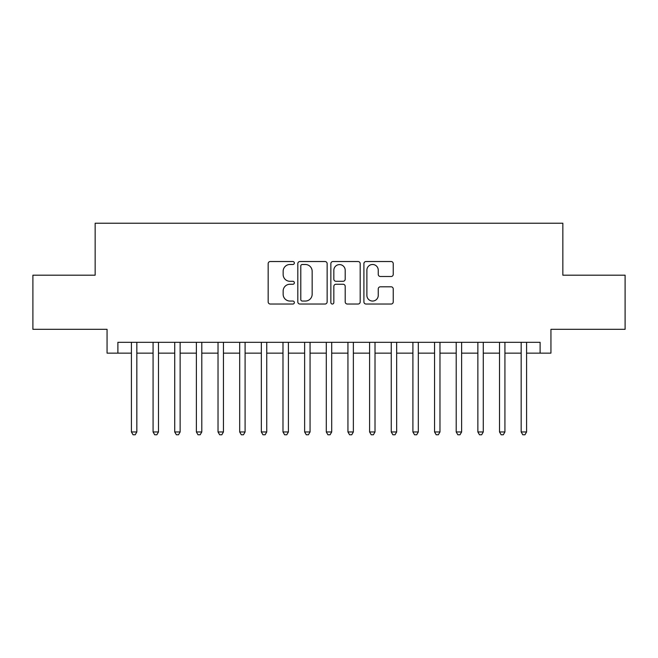 <?xml version="1.0" encoding="UTF-8"?>
<svg xmlns="http://www.w3.org/2000/svg" width="658" height="658" viewBox="0 0 658 658"><rect width="100%" height="100%" fill="white"/><g stroke="black" fill="none" stroke-linecap="round" stroke-linejoin="round"><path stroke-width="0.99" d="M294.356 263.003A1.489 1.489 0 0 0 292.868 261.522L270.29 261.522A2.122 2.122 0 0 0 268.16 263.644L268.16 301.899A2.122 2.122 0 0 0 270.29 304.029L292.868 304.029A1.489 1.489 0 0 0 294.356 302.54A1.489 1.489 0 0 0 292.868 301.051L289.948 301.051A6.802 6.802 0 0 1 283.146 294.249L283.146 291.058A6.802 6.802 0 0 1 289.948 284.256L292.868 284.256A1.489 1.489 0 0 0 294.356 282.776A1.489 1.489 0 0 0 292.868 281.287L289.948 281.287A6.802 6.802 0 0 1 283.146 274.485L283.146 271.293A6.802 6.802 0 0 1 289.948 264.491L292.868 264.491A1.489 1.489 0 0 0 294.356 263.003M391.115 276.5A2.122 2.122 0 0 0 393.237 274.378L393.237 263.644A2.122 2.122 0 0 0 391.115 261.522L366.037 261.522A2.122 2.122 0 0 0 363.907 263.644L363.907 301.899A2.122 2.122 0 0 0 366.037 304.029L391.115 304.029A2.122 2.122 0 0 0 393.237 301.899L393.237 288.936A2.122 2.122 0 0 0 391.115 286.806L380.382 286.806A2.122 2.122 0 0 0 378.251 288.936L378.251 295.368A5.683 5.683 0 0 1 372.568 301.051A5.683 5.683 0 0 1 366.884 295.368L366.884 270.175A5.683 5.683 0 0 1 372.568 264.491A5.683 5.683 0 0 1 378.251 270.175L378.251 274.378A2.122 2.122 0 0 0 380.382 276.5L391.115 276.5M117.889 353.14L117.889 342.316L540.111 342.316L540.111 353.14L550.943 353.14L550.943 329.321L625.1 329.321L625.1 275.192L562.845 275.192L562.845 223.226L95.155 223.226L95.155 275.192L32.9 275.192L32.9 329.321L107.057 329.321L107.057 353.14L131.419 353.14M327.141 263.644A2.122 2.122 0 0 0 325.011 261.522L299.933 261.522A2.122 2.122 0 0 0 297.811 263.644L297.811 301.899A2.122 2.122 0 0 0 299.933 304.029L325.011 304.029A2.122 2.122 0 0 0 327.141 301.899L327.141 263.644M332.989 261.522L358.067 261.522A2.122 2.122 0 0 1 360.189 263.644L360.189 301.899A2.122 2.122 0 0 1 358.067 304.029L347.334 304.029A2.122 2.122 0 0 1 345.203 301.899L345.203 286.386A2.122 2.122 0 0 0 343.081 284.256L335.958 284.256A2.122 2.122 0 0 0 333.836 286.386L333.836 302.54A1.489 1.489 0 0 1 332.348 304.029A1.489 1.489 0 0 1 330.859 302.54L330.859 263.644A2.122 2.122 0 0 1 332.989 261.522M136.831 353.14L153.075 353.14M158.488 353.14L174.724 353.14M180.136 353.14L196.38 353.14M201.792 353.14L218.028 353.14M223.44 353.14L239.685 353.14M245.097 353.14L261.333 353.14M266.745 353.14L282.989 353.14M288.401 353.14L304.638 353.14M310.058 353.14L326.294 353.14M331.706 353.14L347.942 353.14M353.362 353.14L369.599 353.14M375.011 353.14L391.255 353.14M396.667 353.14L412.903 353.14M418.315 353.14L434.56 353.14M439.972 353.14L456.208 353.14M461.62 353.14L477.864 353.14M483.276 353.14L499.512 353.14M504.925 353.14L521.169 353.14M526.581 353.14L540.111 353.14M302.277 264.491A1.489 1.489 0 0 0 300.788 265.98L300.788 299.563A1.489 1.489 0 0 0 302.277 301.051L305.353 301.051A6.802 6.802 0 0 0 312.155 294.249L312.155 271.293A6.802 6.802 0 0 0 305.353 264.491L302.277 264.491M345.203 270.282A5.683 5.683 0 0 0 339.52 264.598A5.683 5.683 0 0 0 333.836 270.282L333.836 279.156A2.122 2.122 0 0 0 335.958 281.287L343.081 281.287A2.122 2.122 0 0 0 345.203 279.156L345.203 270.282M136.831 342.316L136.831 431.961L131.419 431.961L131.419 342.316M136.831 431.961L135.211 434.774L133.048 434.774L131.419 431.961M158.488 342.316L158.488 431.961L153.075 431.961L153.075 342.316M158.488 431.961L156.859 434.774L154.696 434.774L153.075 431.961M180.136 342.316L180.136 431.961L174.724 431.961L174.724 342.316M180.136 431.961L178.515 434.774L176.352 434.774L174.724 431.961M201.792 342.316L201.792 431.961L196.38 431.961L196.38 342.316M201.792 431.961L200.164 434.774L198 434.774L196.38 431.961M223.44 342.316L223.44 431.961L218.028 431.961L218.028 342.316M223.44 431.961L221.82 434.774L219.657 434.774L218.028 431.961M245.097 342.316L245.097 431.961L239.685 431.961L239.685 342.316M245.097 431.961L243.468 434.774L241.305 434.774L239.685 431.961M266.745 342.316L266.745 431.961L261.333 431.961L261.333 342.316M266.745 431.961L265.125 434.774L262.961 434.774L261.333 431.961M288.401 342.316L288.401 431.961L282.989 431.961L282.989 342.316M288.401 431.961L286.781 434.774L284.61 434.774L282.989 431.961M310.058 342.316L310.058 431.961L304.638 431.961L304.638 342.316M310.058 431.961L308.429 434.774L306.266 434.774L304.638 431.961M331.706 342.316L331.706 431.961L326.294 431.961L326.294 342.316M331.706 431.961L330.086 434.774L327.914 434.774L326.294 431.961M353.362 342.316L353.362 431.961L347.942 431.961L347.942 342.316M353.362 431.961L351.734 434.774L349.571 434.774L347.942 431.961M375.011 342.316L375.011 431.961L369.599 431.961L369.599 342.316M375.011 431.961L373.39 434.774L371.219 434.774L369.599 431.961M396.667 342.316L396.667 431.961L391.255 431.961L391.255 342.316M396.667 431.961L395.039 434.774L392.875 434.774L391.255 431.961M418.315 342.316L418.315 431.961L412.903 431.961L412.903 342.316M418.315 431.961L416.695 434.774L414.532 434.774L412.903 431.961M439.972 342.316L439.972 431.961L434.56 431.961L434.56 342.316M439.972 431.961L438.343 434.774L436.18 434.774L434.56 431.961M461.62 342.316L461.62 431.961L456.208 431.961L456.208 342.316M461.62 431.961L460 434.774L457.836 434.774L456.208 431.961M483.276 342.316L483.276 431.961L477.864 431.961L477.864 342.316M483.276 431.961L481.648 434.774L479.485 434.774L477.864 431.961M504.925 342.316L504.925 431.961L499.512 431.961L499.512 342.316M504.925 431.961L503.304 434.774L501.141 434.774L499.512 431.961M526.581 342.316L526.581 431.961L521.169 431.961L521.169 342.316M526.581 431.961L524.952 434.774L522.789 434.774L521.169 431.961"/></g></svg>
